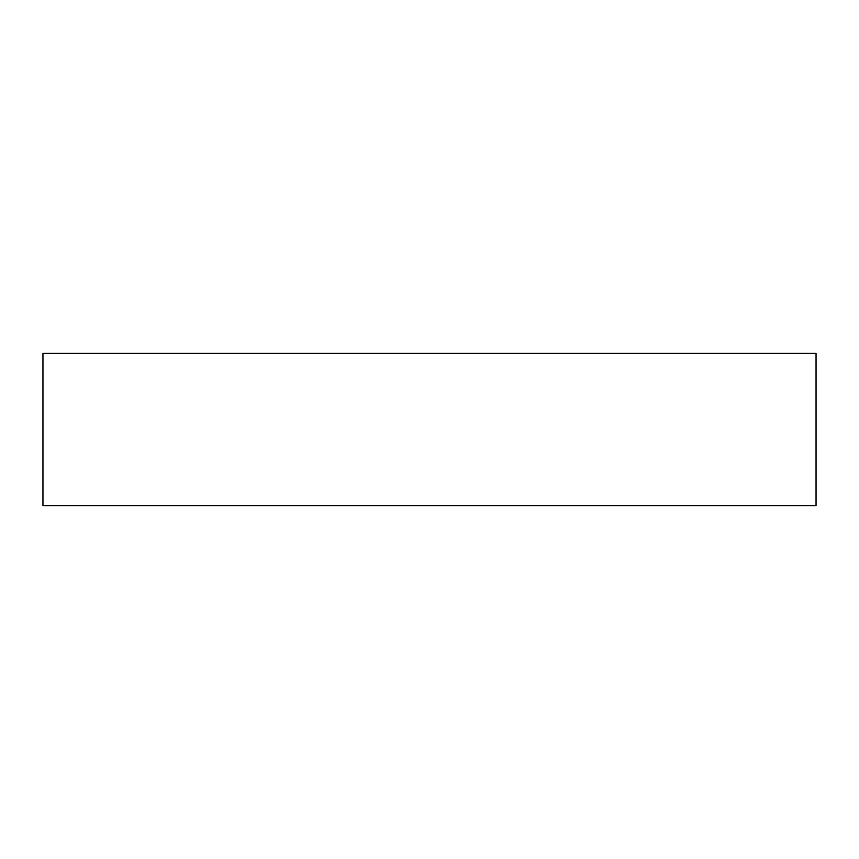 <?xml version="1.0" encoding="UTF-8"?>
<svg xmlns="http://www.w3.org/2000/svg" width="859" height="859" viewBox="0 0 859 859"><rect width="100%" height="100%" fill="white"/><g stroke="black" fill="none" stroke-linecap="round" stroke-linejoin="round"><path stroke-width="1.29" d="M42.95 505.597L816.05 505.597L816.05 353.403L42.95 353.403L42.95 505.597"/></g></svg>
